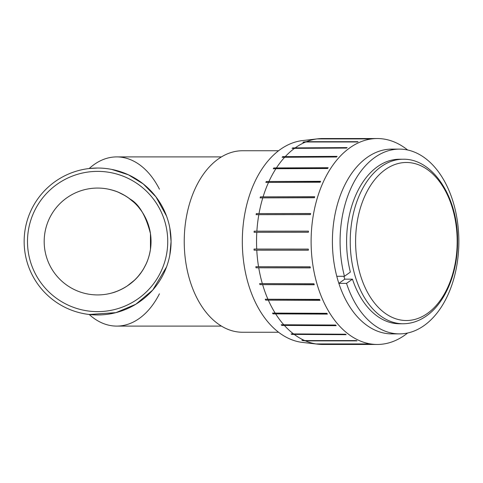<?xml version="1.0" encoding="UTF-8"?>
<svg xmlns="http://www.w3.org/2000/svg" width="483" height="483" viewBox="0 0 483 483"><rect width="100%" height="100%" fill="white"/><g stroke="black" fill="none" stroke-linecap="round" stroke-linejoin="round"><path stroke-width="0.72" d="M97.614 311.626A70.126 70.126 0 0 0 158.346 206.44A70.126 70.126 0 0 0 36.883 206.44A70.126 70.126 0 0 0 97.614 311.626M97.614 314.964A73.464 73.464 0 0 1 24.15 241.5A73.464 73.464 0 0 1 97.614 168.036A73.464 73.464 0 0 1 171.079 241.5A73.464 73.464 0 0 1 97.614 314.964M97.614 294.926A53.426 53.426 0 0 1 51.343 214.784A53.426 53.426 0 0 1 143.886 214.784A53.426 53.426 0 0 1 97.614 294.926M111.018 293.217C115.835 292.124 121.215 289.728 127.156 286.021L134.129 280.496M138.76 275.582L141.139 272.484M143.717 268.506L145.691 264.805M148.305 258.381L149.271 255.151M150.328 250.224L150.63 248.153M150.63 234.847L150.328 232.776M149.271 227.849L148.305 224.619M145.691 218.195L143.717 214.494M141.139 210.516L138.76 207.418M134.129 202.504L128.218 197.704M124.898 195.567L118.474 192.312M115.582 191.19L111.35 189.867M108.88 189.27L112.702 190.248C118.087 191.654 123.841 194.564 129.981 198.99C138.977 204.025 145.806 215.557 150.454 233.591L150.454 249.409C149.295 256.165 147.454 261.798 144.936 266.302C134.618 286.612 114.888 292.541 108.464 293.815M278.582 332.256L242.569 332.256A90.756 58.334 -90 0 1 184.234 241.5A90.756 58.334 -90 0 1 242.569 150.744L278.582 150.744M159.432 293.815A84.597 54.38 -90 0 1 116.705 326.097A84.597 54.38 -90 0 1 89.204 314.481L115.92 312.646L135.826 304.248L152.755 290.041L166.532 266.936M169.823 255.018L171.079 241.5L169.823 227.982M166.532 216.064L155.961 196.859L143.246 183.932L128.406 174.804L111.676 169.394M97.614 168.036L89.204 168.519A84.597 54.38 -90 0 1 116.705 156.903A84.597 54.38 -90 0 1 159.432 189.185M313.872 343.715A102.625 65.966 -90 0 1 313.159 343.606L316.063 343.938L367.654 343.938A102.964 66.183 90 0 0 368.366 344.047L316.776 344.047L314.089 343.715M302.551 340.557A102.625 65.966 -90 0 1 301.863 340.261L304.731 340.581L356.321 340.581A102.964 66.183 90 0 0 357.009 340.883L305.419 340.883L302.551 340.557L304.507 340.557M291.762 334.393A102.625 65.966 -90 0 1 291.116 333.916L345.532 334.218A102.964 66.183 90 0 0 346.178 334.695L291.762 334.393L345.768 334.393M281.818 325.409A102.625 65.966 -90 0 1 281.233 324.763L335.619 325.035A102.964 66.183 90 0 0 336.204 325.681L281.818 325.409L335.957 325.409M273.028 313.872A102.625 65.966 -90 0 1 272.527 313.081L326.882 313.316A102.964 66.183 90 0 0 327.383 314.107L273.028 313.872L327.239 313.872M265.662 300.136A102.625 65.966 -90 0 1 265.252 299.225L319.589 299.412A102.964 66.183 90 0 0 319.994 300.329L265.662 300.136L319.909 300.136M259.939 284.62A102.625 65.966 -90 0 1 259.643 283.612L313.956 283.75A102.964 66.183 90 0 0 314.252 284.759L259.939 284.62L314.21 284.62M256.032 267.793A102.625 65.966 -90 0 1 255.851 266.719L310.158 266.803A102.964 66.183 90 0 0 310.34 267.878L256.032 267.793L310.321 267.793M254.07 250.17A102.625 65.966 -90 0 1 254.01 249.059L308.305 249.089A102.964 66.183 90 0 0 308.365 250.194L254.07 250.17L308.365 250.17M254.167 231.17L308.462 231.14A102.964 66.183 90 0 0 308.396 232.251L254.1 232.281A102.625 65.966 -90 0 1 254.167 231.17L308.462 231.17M256.316 213.601L310.623 213.51A102.964 66.183 90 0 0 310.43 214.585L256.123 214.669A102.625 65.966 -90 0 1 256.316 213.601L310.605 213.601M260.397 196.871L314.711 196.732A102.964 66.183 90 0 0 314.403 197.734L260.089 197.879A102.625 65.966 -90 0 1 260.397 196.871L314.668 196.871M266.278 181.505L320.615 181.306A102.964 66.183 90 0 0 320.199 182.218L265.861 182.411A102.625 65.966 -90 0 1 266.278 181.505L320.525 181.505M273.789 167.957L328.15 167.716A102.964 66.183 90 0 0 327.637 168.501L273.281 168.736A102.625 65.966 -90 0 1 273.789 167.957L327.993 167.957M282.694 156.643L337.086 156.365A102.964 66.183 90 0 0 336.494 156.999L282.108 157.277A102.625 65.966 -90 0 1 282.694 156.643L336.826 156.643M292.734 147.907L347.156 147.605A102.964 66.183 90 0 0 346.504 148.07L292.082 148.372A102.625 65.966 -90 0 1 292.734 147.907L346.722 147.907M303.59 142.02L306.457 141.694L358.048 141.694A102.964 66.183 90 0 0 357.354 141.978L305.769 141.978L302.895 142.298A102.625 65.966 -90 0 1 303.59 142.02L305.377 142.02M314.94 139.152L317.844 138.82L369.435 138.82A102.964 66.183 90 0 0 368.722 138.905L317.132 138.905L314.228 139.237A102.625 65.966 -90 0 1 314.94 139.152L314.994 139.152M407.628 333.01A102.964 66.183 -90 0 1 404.452 335.395A102.964 66.183 -90 0 1 377.295 344.464L322.722 344.464A102.964 66.183 -90 0 1 317.862 344.186L302.599 342.435A101.207 65.054 -90 0 1 243.341 259.359A101.207 65.054 -90 0 1 280.357 149.428A101.207 65.054 -90 0 1 302.599 140.565L317.862 138.814A102.964 66.183 -90 0 1 322.722 138.536L377.295 138.536A102.964 66.183 -90 0 1 407.628 149.99M317.862 344.186A102.964 66.183 -90 0 1 316.776 344.047M316.063 343.938A102.964 66.183 -90 0 1 305.419 340.883M304.731 340.581A102.964 66.183 -90 0 1 294.594 334.695M293.948 334.218A102.964 66.183 -90 0 1 284.614 325.681M284.034 325.035A102.964 66.183 -90 0 1 275.799 314.107M275.298 313.316A102.964 66.183 -90 0 1 268.409 300.329M267.999 299.412A102.964 66.183 -90 0 1 262.667 284.759M262.372 283.75A102.964 66.183 -90 0 1 258.749 267.878M258.568 266.803A102.964 66.183 -90 0 1 256.775 250.194M256.721 249.089A102.964 66.183 -90 0 1 256.811 232.251M256.878 231.14A102.964 66.183 -90 0 1 258.84 214.585M259.033 213.51A102.964 66.183 -90 0 1 262.818 197.734M263.126 196.732A102.964 66.183 -90 0 1 268.614 182.218M269.025 181.306A102.964 66.183 -90 0 1 276.053 168.501M276.56 167.716A102.964 66.183 -90 0 1 284.91 156.999M285.501 156.365A102.964 66.183 -90 0 1 294.914 148.07M295.566 147.605A102.964 66.183 -90 0 1 305.769 141.978M306.457 141.694A102.964 66.183 -90 0 1 317.132 138.905M344.451 276.288L350.38 272.074A82.261 52.876 -90 0 1 399.465 159.239L403.106 159.239A82.261 52.876 -90 0 0 355.005 275.66A82.261 52.876 -90 0 0 356.104 279.162A82.261 52.876 -90 0 0 403.106 323.761L399.465 323.761A82.261 52.876 -90 0 1 352.457 279.162L346.528 283.376L338.855 283.376A92.386 59.385 -90 0 1 336.778 276.288L344.451 276.288A92.386 59.385 90 0 1 399.465 149.114A92.386 59.385 90 0 1 458.85 241.5A92.386 59.385 90 0 1 399.465 333.886A92.386 59.385 90 0 1 346.528 283.376M352.457 279.162L344.784 279.162L338.855 283.376A92.386 59.385 -90 0 0 391.791 333.886L399.465 333.886M343.878 276.288A82.261 52.876 90 0 0 344.784 279.162M336.778 276.288A92.386 59.385 -90 0 1 391.791 149.114L399.465 149.114M377.295 344.464A102.964 66.183 -90 0 1 312.622 263.38A102.964 66.183 -90 0 1 349.813 147.834A102.964 66.183 -90 0 1 377.295 138.536M427.479 313.389A79.019 50.793 -90 0 1 355.826 233.977A79.019 50.793 -90 0 1 435.859 177.14A79.019 50.793 -90 0 1 427.479 313.389M221.443 156.903L116.705 156.903M221.443 326.097L116.705 326.097M403.106 323.761C411.365 323.701 419.147 321.086 426.453 315.912C445.537 302.666 457.842 272.327 457.57 241.156C458.101 197.982 433.287 158.49 403.106 159.239"/></g></svg>
